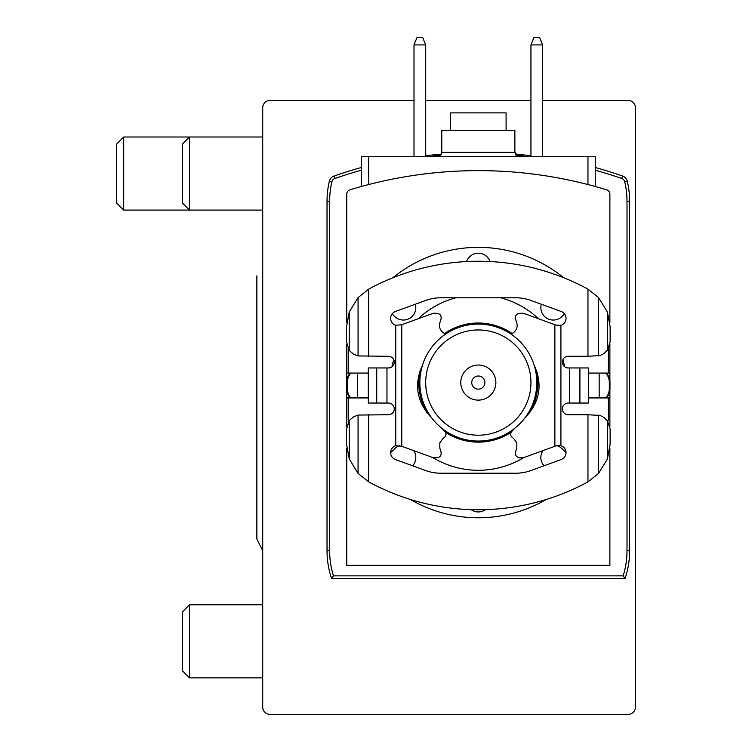 <?xml version="1.0" encoding="UTF-8"?>
<svg xmlns="http://www.w3.org/2000/svg" width="752" height="752" viewBox="0 0 752 752"><rect width="100%" height="100%" fill="white"/><g stroke="black" fill="none" stroke-linecap="round" stroke-linejoin="round"><path stroke-width="1.13" d="M414.004 100.458L270.024 100.458A7.313 7.313 0 0 0 262.711 107.762L262.711 707.087A7.313 7.313 0 0 0 270.024 714.4L628.155 714.4A7.313 7.313 0 0 0 635.468 707.087L635.468 107.762A7.313 7.313 0 0 0 628.155 100.458L542.643 100.458M585.968 714.4L628.155 714.4M530.95 155.749A437.57 437.57 0 0 0 515.252 154.132M441.396 154.132A437.57 437.57 0 0 0 425.698 155.749M361.383 167.499A438.529 438.529 0 0 0 334.067 176.024A7.313 7.313 0 0 0 329.357 181.251A87.702 87.702 0 0 0 327.026 201.32L327.026 550.68A87.702 87.702 0 0 0 331.547 578.457L625.1 578.457A87.702 87.702 0 0 0 629.621 550.68L629.621 201.32A87.702 87.702 0 0 0 627.29 181.251A7.313 7.313 0 0 0 622.581 176.024A438.529 438.529 0 0 0 595.264 167.499M625.1 578.457L623.201 575.844A85.098 85.098 0 0 0 627.008 550.68L627.008 201.32A85.098 85.098 0 0 0 624.752 181.852A4.7 4.7 0 0 0 621.725 178.487A435.925 435.925 0 0 0 595.264 170.206M525.009 156.736A435.925 435.925 0 0 0 516.709 155.918M439.939 155.918A435.925 435.925 0 0 0 431.639 156.736M361.383 170.206A435.925 435.925 0 0 0 334.922 178.487A4.7 4.7 0 0 0 331.895 181.852A85.098 85.098 0 0 0 329.639 201.32L327.026 201.32M441.104 154.686A437.053 437.053 0 0 0 434.468 155.307L433.011 155.467L434.468 155.664A436.696 436.696 0 0 1 440.832 155.072M515.816 155.072A436.696 436.696 0 0 1 522.179 155.664L523.636 155.796L522.179 155.307A437.053 437.053 0 0 0 515.543 154.686M635.468 641.315L635.468 707.087M635.468 173.543L635.468 107.762M547.757 100.458L628.155 100.458M530.95 100.458L425.698 100.458M623.201 575.844L333.446 575.844A85.098 85.098 0 0 1 329.639 550.68L329.639 201.32M333.446 575.844L331.547 578.457M471.748 382.58A6.58 6.58 0 0 1 481.609 376.884A6.58 6.58 0 0 1 481.609 388.276A6.58 6.58 0 0 1 471.748 382.58M460.779 382.58A17.54 17.54 0 0 1 487.099 367.39A17.54 17.54 0 0 1 487.099 397.77A17.54 17.54 0 0 1 460.779 382.58M425.698 382.58A52.621 52.621 0 0 1 504.639 337.009A52.621 52.621 0 0 1 504.639 428.151A52.621 52.621 0 0 1 425.698 382.58M419.851 382.58A58.468 58.468 0 0 1 507.562 331.942A58.468 58.468 0 0 1 507.562 433.218A58.468 58.468 0 0 1 419.851 382.58M425.698 44.913L414.004 44.913L416.956 37.6L422.746 37.6L425.698 44.913L425.698 156.736M414.004 44.913L414.004 156.736M542.643 44.913L530.95 44.913L533.901 37.6L539.692 37.6L542.643 44.913L542.643 156.736M530.95 44.913L530.95 156.736M346.766 389.94L346.766 426.675M346.766 448.399L346.766 565.297L609.881 565.297L609.881 448.399M346.766 344.331L346.766 381.067M609.881 322.599L609.881 194.054A4.39 4.39 0 0 0 606.779 189.861A438.529 438.529 0 0 0 349.868 189.861A4.39 4.39 0 0 0 346.766 194.054L346.766 322.599M609.881 344.331L609.881 381.067M609.881 389.94L609.881 426.675M346.766 373.077L348.223 373.077L348.223 348.505M608.424 348.505L608.424 373.077L609.881 373.077M348.825 421.468A135.21 135.21 0 0 1 348.223 419.419L348.223 397.93L346.766 397.93M609.881 397.93L608.424 397.93L608.424 419.419A135.21 135.21 0 0 1 607.823 421.468M563.69 277.714A135.21 135.21 0 0 0 392.958 277.714M410.319 499.441A135.21 135.21 0 0 0 546.328 499.441M368.301 373.077L348.223 373.077M348.223 397.93L368.301 397.93M588.346 397.93L608.424 397.93M608.424 373.077L588.346 373.077M390.617 452.713L394.603 448.728A12.427 12.427 0 0 1 399.848 445.607M412.651 465.798A12.427 12.427 0 0 0 413.732 450.636M471.109 509.64A12.427 12.427 0 0 0 485.538 509.64M566.03 452.713L562.045 448.728A12.427 12.427 0 0 0 556.8 445.607M542.916 450.636A12.427 12.427 0 0 0 543.997 465.798M392.102 313.932L394.603 316.423A12.427 12.427 0 0 0 415.33 304.231M490.06 261.555A12.427 12.427 0 0 0 466.588 261.555M541.318 304.231A12.427 12.427 0 0 0 562.045 316.423L564.545 313.932M500.776 297.792A87.702 87.702 0 0 1 538.479 318.754M562.957 359.569A87.702 87.702 0 0 1 564.583 366.685M523.552 457.724A87.702 87.702 0 0 1 433.096 457.724M392.074 366.685A87.702 87.702 0 0 1 393.691 359.569M418.168 318.754A87.702 87.702 0 0 1 455.872 297.792M444.582 333.484A59.568 59.568 0 0 1 512.065 333.484M536.825 371.347A59.568 59.568 0 0 1 529.709 412.716M510.975 432.4A59.568 59.568 0 0 1 445.673 432.4M426.939 412.716A59.568 59.568 0 0 1 419.823 371.347M361.383 186.505L361.383 156.736L595.264 156.736L595.264 186.505M506.096 130.425L506.096 112.885L450.551 112.885L450.551 130.425M519.256 156.736L514.866 152.346L514.866 130.425L441.781 130.425L441.781 152.346L440.522 155.429L437.391 156.736M431.874 418.084L430.473 416.664C416.57 401.183 413.929 383.971 422.549 365.03M534.099 365.03C542.718 383.971 540.077 401.183 526.174 416.664L524.774 418.084M514.8 428.273L512.591 430.539C509.687 433.566 510.016 436.179 513.578 438.388L516.831 442.806L516.812 448.295C513.748 455.411 516.06 458.513 523.759 457.611L555.944 445.889L560.917 445.682A7.313 7.313 0 0 1 561.218 459.528L530.903 470.564A43.851 43.851 0 0 1 515.91 473.205L440.738 473.205A43.851 43.851 0 0 1 425.745 470.564L395.43 459.528A7.313 7.313 0 0 1 395.731 445.682L401.775 446.284L401.775 324.723L395.731 325.315A7.313 7.313 0 0 1 395.43 311.478L425.745 300.443A43.851 43.851 0 0 1 440.738 297.792L515.91 297.792A43.851 43.851 0 0 1 530.903 300.443L561.218 311.478A7.313 7.313 0 0 1 560.917 325.315L555.944 325.108L523.759 313.396C516.06 312.494 513.748 315.596 516.812 322.711L517.254 325.851L516.549 328.944L514.791 331.576L511.332 334.311M349.238 350.15L346.522 341.906L346.522 326.819L349.238 312.042L349.238 350.15L350.206 351.353L353.769 354.277L358.065 355.94L388.427 356.269A5.847 5.847 0 0 1 394.274 362.116A5.847 5.847 0 0 1 388.427 367.963L386.96 367.963L386.96 403.044L388.427 403.044A5.847 5.847 0 0 1 394.274 408.891A5.847 5.847 0 0 1 388.427 414.737L358.065 415.066L353.769 416.73L350.206 419.644L349.238 420.857L349.238 458.964L346.522 444.178L346.522 429.101L349.238 420.857M607.409 458.964L607.409 420.857L610.126 429.101L610.126 444.178L607.409 458.964L598.583 473.403L587.961 481.863A43.851 43.851 0 0 1 587.058 482.361A229.501 229.501 0 0 1 369.589 482.361A43.851 43.851 0 0 1 368.687 481.863L358.065 473.403L349.238 458.964M587.961 481.863L587.961 414.737L568.221 414.737A5.847 5.847 0 0 1 562.374 408.891A5.847 5.847 0 0 1 568.221 403.044L569.687 403.044L569.687 367.963L568.221 367.963A5.847 5.847 0 0 1 562.374 362.116A5.847 5.847 0 0 1 568.221 356.269L587.961 356.269L587.961 289.144L598.583 297.604L607.409 312.042L610.126 326.819L610.126 341.906L607.409 350.15L607.409 312.042M349.238 312.042L358.065 297.604L368.687 289.144A43.851 43.851 0 0 1 369.589 288.646A229.501 229.501 0 0 1 587.058 288.646A43.851 43.851 0 0 1 587.961 289.144M386.96 403.044L368.301 403.044L368.301 367.963L386.96 367.963M350.799 397.93A14.617 14.532 -90 0 1 347.311 388.427L346.691 388.427L346.691 382.58A14.617 14.532 90 0 1 350.178 373.077M347.311 388.427L347.311 382.58A14.617 14.532 -90 0 1 350.799 373.077M569.687 403.044L588.346 403.044L588.346 367.963L569.687 367.963M606.469 397.93A14.617 14.532 -90 0 0 609.966 388.427L609.966 382.58A14.617 14.532 -90 0 0 606.469 373.077M605.849 397.93A14.617 14.532 90 0 0 609.336 388.427L609.336 382.58L609.966 382.58M607.409 350.15L604.166 353.431L600.068 355.536L587.961 356.269M587.961 414.737L600.068 415.461L604.166 417.576L607.409 420.857M605.849 373.077A14.617 14.532 90 0 1 609.336 382.58M346.691 388.427A14.617 14.532 90 0 0 350.178 397.93M441.847 428.273L444.056 430.539C446.961 433.566 446.632 436.179 443.069 438.388L439.817 442.806L439.835 448.295C442.9 455.411 440.587 458.513 432.889 457.611L401.775 446.284M401.775 324.723L432.889 313.396C440.587 312.494 442.9 315.596 439.835 322.711L439.394 325.851L440.099 328.944L441.856 331.576L445.316 334.311M262.711 210.09L189.485 210.09L189.485 137.005L262.711 137.005M182.313 202.918L182.313 144.168L189.485 137.005L123.704 137.005L123.704 210.09L189.485 210.09L182.313 202.918M262.711 677.853L189.485 677.853L189.485 604.768L262.711 604.768M189.485 677.853L182.313 670.69L182.313 611.94L189.485 604.768M123.704 137.005L116.532 144.168L116.532 202.918L123.704 210.09M334.922 178.487L334.067 176.024M621.725 178.487L622.581 176.024M331.895 181.852L329.357 181.251M329.639 550.68L327.026 550.68M627.008 550.68L629.621 550.68M627.008 201.32L629.621 201.32M624.752 181.852L627.29 181.251M587.961 184.55L587.961 156.736M368.687 184.55L368.687 156.736M514.866 152.346L441.781 152.346M395.731 445.682L395.731 325.315M560.917 445.682L560.917 325.315M368.687 481.863L368.687 414.737M368.687 356.269L368.687 289.144M554.873 446.284L554.873 324.723M347.311 382.58L346.691 382.58M609.336 388.427L609.966 388.427M598.583 355.94L598.583 297.604M598.583 473.403L598.583 415.066M358.065 473.403L358.065 415.066M358.065 355.94L358.065 297.604M599.184 397.93L599.184 373.077M579.914 403.044L579.914 367.963M376.733 403.044L376.733 367.963M357.463 397.93L357.463 373.077M262.711 550.68L256.864 538.987L256.864 275.871"/></g></svg>
